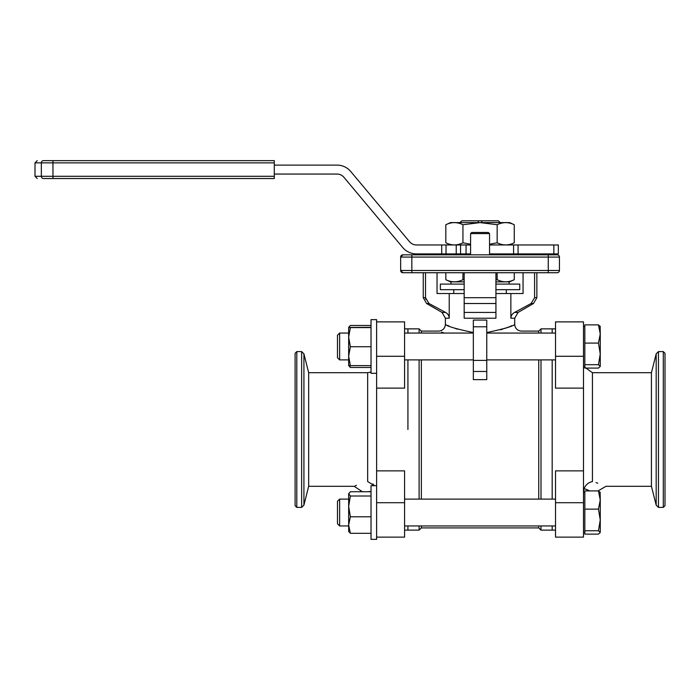 <?xml version="1.0" encoding="UTF-8"?>
<svg xmlns="http://www.w3.org/2000/svg" width="700" height="700" viewBox="0 0 700 700"><rect width="100%" height="100%" fill="white"/><g stroke="black" fill="none" stroke-linecap="round" stroke-linejoin="round"><path stroke-width="1.05" d="M495.933 272.729L495.933 318.229L464.17 318.229L464.17 272.729M555.529 328.86L552.178 328.86L552.178 333.06L552.178 328.86L540.995 328.86L540.995 333.06M552.178 359.896L552.178 499.109L552.178 359.896M540.995 359.896L540.995 499.109M419.108 499.109L419.108 359.896M419.108 333.06L419.108 328.86L404.574 328.86M407.925 429.502L407.925 359.896L407.925 429.502M407.925 333.06L407.925 328.86L407.925 333.06M538.755 359.896L538.755 499.109M538.755 525.945L538.755 527.905L540.995 530.136L540.995 525.945M538.755 333.06L538.755 331.1L540.995 328.86M421.348 499.109L421.348 359.896M421.348 333.06L421.348 331.1L419.108 328.86M444.334 333.06L441.551 332.124M538.755 331.1L521.421 331.1C517.352 330.697 515.113 328.457 514.71 324.389L514.71 318.229L510.86 318.229L510.86 293.527L495.933 293.527M464.17 297.701L495.933 297.701L495.933 312.419L464.17 312.419L464.17 303.511L495.933 303.511M486.762 332.544C504.096 328.886 513.415 326.174 514.71 324.389C513.389 326.183 504.07 328.895 486.762 332.544L486.762 333.06L555.529 333.06M511.796 325.71L510.125 326.419M508.856 326.935L504.805 328.457M502.617 329.184L500.623 329.805M473.34 371.473L473.34 326.795L486.762 326.795L473.34 326.795L473.34 320.084L486.762 320.084L486.762 379.619L473.34 379.619L473.34 371.473L486.762 371.473M464.17 293.527L437.036 293.527L437.036 272.729M445.506 312.419L442.033 312.419L426.598 303.511L429.012 303.511L445.506 312.419C447.834 313.679 449.076 315.613 449.234 318.229L445.384 318.229L445.384 324.389C444.99 328.457 442.75 330.697 438.672 331.1L421.348 331.1M555.529 530.136L552.178 530.136L552.178 525.945L552.178 530.136L540.995 530.136M538.755 527.905L421.348 527.905L419.108 530.136L407.925 530.136L407.925 525.945L407.925 530.136L404.574 530.136M419.108 530.136L419.108 525.945M421.348 527.905L421.348 525.945M457.441 329.175L455.306 328.457M449.024 326.016L447.44 325.325M445.909 324.634L445.384 324.389M473.34 332.544C456.006 328.895 446.688 326.174 445.384 324.389C446.661 326.165 455.98 328.886 473.34 332.544L473.34 333.06L404.574 333.06M449.234 293.527L449.234 318.229M523.058 272.729L523.058 293.527L510.86 293.527M425.714 299.329L425.512 297.701L429.012 303.511M425.512 272.729L425.512 297.701L423.246 297.701L423.246 272.729M510.86 318.229C511.017 315.621 512.26 313.679 514.596 312.419L531.09 303.511L534.59 297.701L534.59 272.729M548.258 272.729L557.209 272.729A2.24 2.24 0 0 0 559.44 270.489L559.44 257.075L548.258 257.075L548.258 272.729L402.894 272.729L400.654 270.489A2.24 2.24 0 0 0 402.894 272.729M402.894 254.835L400.654 257.075A2.24 2.24 0 0 1 402.894 254.835L557.209 254.835A2.24 2.24 0 0 1 559.44 257.075A2.24 2.24 0 0 0 557.209 254.835M557.209 272.729A2.24 2.24 0 0 0 559.44 270.489L411.836 270.489L411.836 257.075L400.654 257.075L400.654 270.489L411.836 270.489L411.836 272.729M470.549 244.239L462.945 242.795C457.284 245.612 451.579 245.612 445.83 242.795L445.83 224.744C451.491 221.926 457.196 221.926 462.945 224.744L480.051 222.609L450.459 222.591L445.83 224.744M460.031 222.591L461.755 220.798L459.918 222.591M464.17 281.855L450.459 281.855L445.83 279.694L445.83 272.729M495.933 281.855L509.644 281.855L514.264 279.694L514.264 272.729M52.964 160.641L43.4 160.641C35.227 160.641 35.227 160.641 43.4 160.641C35.227 160.641 35.227 160.641 43.4 160.641L274.295 160.641L52.964 160.641L52.964 162.873L274.295 162.873L274.295 178.535L43.4 178.535L52.964 178.535L52.964 176.295L274.295 176.295M274.295 160.641L274.295 162.873M274.295 174.055L337.05 174.055A8.943 8.943 0 0 1 343.901 177.258L402.71 247.494A17.894 17.894 0 0 0 416.43 253.899L470.549 253.899L470.601 244.956M274.295 165.112L337.05 165.112A17.894 17.894 0 0 1 350.761 171.518L409.57 241.754A8.943 8.943 0 0 0 416.43 244.956L470.549 244.956L470.61 233.59L471.739 232.47L470.61 233.59L489.492 233.59L488.364 232.47L489.492 233.59L489.554 234.71L489.554 254.835L470.549 254.835L470.549 253.899M43.4 178.535C35.236 178.535 35.236 178.535 43.4 178.535A2.24 2.047 -90 0 1 41.344 176.295L41.344 162.873A2.24 2.047 -90 0 1 43.4 160.641M489.554 244.956L558.329 244.956L558.329 253.899L558.329 244.956M519.75 254.835L519.75 253.899L558.329 253.899M514.264 224.744L509.644 222.591L480.051 222.591L497.157 224.744C502.819 221.926 508.524 221.926 514.264 224.744L514.264 242.795C508.602 245.612 502.906 245.612 497.157 242.795L489.554 244.239M513.599 253.899L513.599 244.956L513.599 253.899M519.75 253.899L489.554 253.899M462.945 242.795L462.945 224.744M497.157 224.744L497.157 242.795M514.264 279.694C508.602 282.511 502.906 282.511 497.157 279.694L497.157 272.729M464.17 279.974L462.945 279.694L462.945 272.729M497.157 279.694L495.933 279.974M462.945 279.694C457.284 282.511 451.579 282.511 445.83 279.694M500.176 222.591L498.391 220.798L500.062 222.591M477.925 222.591L478.73 220.798L461.755 220.798M482.177 222.591L481.364 220.798L478.73 220.798M498.339 220.798L481.364 220.798M464.17 289.678L440.352 289.678L440.352 284.086L464.17 284.086M495.933 284.086L519.75 284.086L519.75 289.678L495.933 289.678M488.364 232.47L471.739 232.47M600.259 366.389L600.259 333.979L598.456 343.088L600.259 353.894L598.456 364.691L600.259 366.389L598.456 368.086L584.824 368.086L584.824 324.87L598.456 324.87L600.259 326.567L598.456 324.87L600.259 333.979L600.136 326.13M339.631 333.06L339.631 359.896L348.661 359.896L339.631 359.896L337.479 357.735L337.479 335.213L339.631 333.06L348.661 333.06L348.661 365.488L350.359 365.61L348.661 356.169L350.359 346.727L348.661 337.164L350.359 327.591L348.661 327.469L348.661 337.164M598.456 343.088L584.824 343.088M598.456 364.691L584.824 364.691M600.259 492.608L598.456 490.919L600.259 500.028L598.456 509.136L584.824 509.136L584.824 490.919L598.456 490.919L600.259 492.608M600.259 519.934L598.456 530.74L600.259 532.438L600.259 500.028L598.456 509.136L600.259 519.934L598.456 530.74L584.824 530.74L584.824 509.136M337.479 523.784L339.631 525.945L337.479 523.784L337.479 501.261L339.631 499.109L339.631 525.945L348.661 525.945L348.661 525.044L348.679 531.571M600.259 500.028L600.136 492.179M600.259 532.438L598.456 534.126L584.824 534.126L584.824 530.74M348.74 327.442L348.95 326.961L348.661 327.469L371.026 327.346M371.026 365.61L350.359 365.61M350.359 346.727L371.026 346.727M371.026 327.591L350.359 327.591M376.618 485.686L371.026 485.686L371.026 539.359L376.618 539.359L376.618 487.716M371.026 319.637L371.026 373.31L376.618 373.31L376.618 319.637L371.026 319.637M348.95 326.961L350.359 325.483L371.026 325.483M348.661 365.488L350.359 367.474L349.676 365.584M371.026 367.474L350.359 367.474M348.661 493.552L348.661 525.044L350.359 516.793L348.661 506.398L350.359 496.011L348.661 493.517M348.661 493.876L350.359 491.741L371.026 491.741M348.661 531.169L350.359 533.304L348.661 525.044M371.026 533.304L350.359 533.304M350.359 516.793L371.026 516.793M371.026 496.011L350.359 496.011M598.106 490.919L605.938 486.308L651.429 486.308L651.429 372.697L592.428 372.697L592.428 481.556C609.997 487.524 609.997 487.524 592.428 481.556C588.534 482.414 585.734 484.741 584.045 488.53L583.485 491.724M663.294 351.592L665 353.299L665 505.706L663.294 507.404L663.294 351.592L658.455 351.592L658.455 507.404L663.294 507.404M651.429 486.308L656.18 505.129L656.18 353.868L658.455 351.592M583.485 470.873L555.529 470.873L555.529 537.128L583.485 537.128L583.485 388.124L555.529 388.124L555.529 356.283L583.485 356.283L583.485 321.877L555.529 321.877L555.529 356.283M583.485 388.124L583.485 356.283M589.697 490.919L584.071 488.539M586.058 489.274L588.254 490.219M597.8 483.192L596.041 482.615M372.741 483.971L373.748 484.899M296.8 507.404L295.102 505.706L295.102 353.299L296.8 351.592L296.8 507.404L301.648 507.404L301.648 351.592L303.922 353.868L303.922 505.129L301.648 507.404M303.922 353.868L308.665 372.697L308.665 486.308L354.165 486.308L362.39 491.741M404.574 321.877L376.618 321.877L404.574 321.877L404.574 388.124L376.618 388.124L376.618 502.714L404.574 502.714L404.574 470.873L376.618 470.873M376.618 537.128L404.574 537.128L404.574 502.714M404.574 356.283L376.618 356.283L376.618 388.124M369.565 491.347L368.821 491.741M374.439 485.686L367.666 481.556C350.105 487.524 350.105 487.524 367.666 481.556L367.666 372.697L371.026 372.041M356.44 485.363L355.171 485.879M473.34 360.395L486.762 360.395M514.596 312.419L518.07 312.419L533.496 303.511L536.856 297.701L534.59 297.701M531.09 303.511L533.496 303.511M411.836 254.835L411.836 257.075L548.258 257.075L548.258 254.835M35 162.873L52.964 162.873L52.964 176.295L35 176.295L35 162.873L37.24 160.641M441.709 244.956L441.709 253.899M446.031 244.956L446.031 253.899M466.069 244.956L466.069 253.899M460.556 253.899L460.556 244.956M456.234 244.956L456.234 253.899M553.849 244.956L553.849 253.899M518.07 253.899L518.07 244.956M555.529 502.714L583.485 502.714M442.033 312.419L445.384 318.229M514.71 318.229L518.07 312.419M426.598 303.511L423.246 297.701M536.856 272.729L536.856 297.701M450.459 244.956L445.83 242.795M440.352 254.835L440.352 253.899M35 176.295L37.24 178.535M509.644 244.956L514.264 242.795M453.775 293.527L453.775 289.678M450.975 284.086L450.975 281.855M506.327 293.527L506.327 289.678M509.119 284.086L509.119 281.855M592.428 372.697L583.949 366.608L584.824 366.608L583.485 366.608M583.485 326.349L584.824 326.349M404.574 359.896L473.34 359.896M486.762 359.896L555.529 359.896M583.485 532.648L584.824 532.648L583.485 532.648M339.631 499.109L348.661 499.109M404.574 499.109L555.529 499.109M583.485 492.398L584.824 492.398M339.631 525.945L348.661 525.945M404.574 525.945L555.529 525.945M371.026 539.359L376.618 539.359M651.429 372.697L656.18 353.868M555.529 537.128L583.485 537.128M656.18 505.129L658.455 507.404M296.8 351.592L301.648 351.592M308.665 372.697L367.666 372.697M308.665 486.308L303.922 505.129"/></g></svg>
